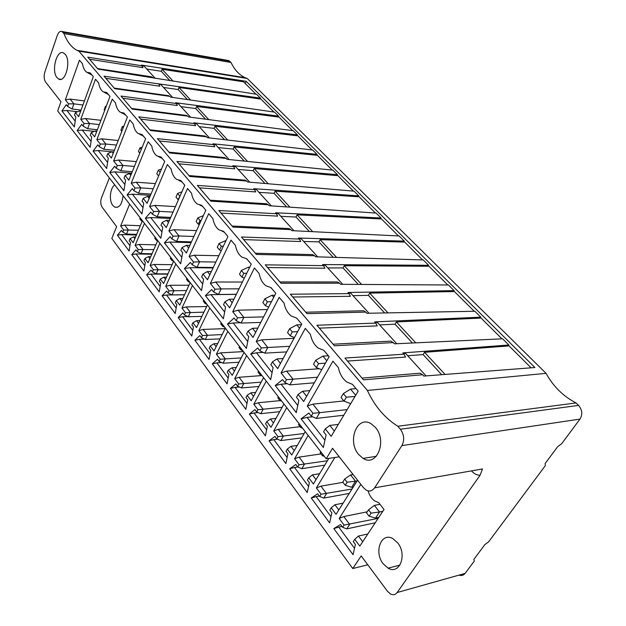 <?xml version="1.0" encoding="UTF-8"?>
<svg xmlns="http://www.w3.org/2000/svg" width="626" height="626" viewBox="0 0 626 626"><rect width="100%" height="100%" fill="white"/><g stroke="black" fill="none" stroke-linecap="round" stroke-linejoin="round"><path stroke-width="0.94" d="M546.06 373.346L247.247 78.485L78.876 51.129L367.376 390.444L546.06 373.346C553.29 386.477 563.29 396.336 576.045 402.941L578.549 405.405C582.282 409.842 582.767 414.404 579.997 419.091L401.876 445.61L374.653 487.818C371.985 491.167 369.105 491.88 366.014 489.955L363.26 487.474L332.547 448.279L326.216 458.788L339.245 456.823M89.541 59.235L142.986 67.671L141.445 65.081L246.12 81.286L534.909 367.517L423.857 376.07L422.66 374.747L363.526 379.833L344.926 358.064L403.981 354.183L402.823 352.907L508.821 345.012L502.584 338.815L394.576 343.823L391.07 341.123L333.087 344.214M142.094 65.808L87.765 57.154L97.977 69.103L256.582 94.283L260.439 98.126L104.026 76.184L114.691 88.665L169.849 96.365L170.554 97.132L274.532 112.132L278.554 116.123L175.64 102.742L176.352 103.525L121.021 96.068L132.172 109.12L187.816 116.146L188.551 116.96L293.211 130.701L297.389 134.856L193.872 122.813L194.616 123.635L138.792 116.859L150.467 130.521L206.588 136.82L207.355 137.665L312.656 150.029L317.006 154.356L212.918 143.784L213.693 144.645L157.392 138.628L169.63 152.94L226.221 158.433L227.019 159.317L332.915 170.162L337.453 174.67L232.841 165.726L233.655 166.618L176.892 161.445L189.725 176.462L246.761 181.055L247.599 181.978L354.042 191.165L358.776 195.868L253.694 188.692L254.547 189.631L197.354 185.39L210.829 201.157L268.288 204.757L269.172 205.727L376.093 213.083L381.038 217.997L275.557 212.762L276.449 213.748L218.842 210.532L233.013 227.113L290.871 229.625L291.794 230.642L399.13 235.979L404.294 241.112L298.5 238.029L299.439 239.062L241.448 236.988L256.37 254.446L314.581 255.737L315.551 256.801L423.215 259.923L428.622 265.299L322.601 264.563L323.587 265.651L265.252 264.845L280.988 283.249L339.511 283.187L340.536 284.314L448.435 284.986L454.1 290.62L347.954 292.483L348.995 293.625L290.362 294.22L306.967 313.657L365.764 312.1L366.844 313.282L474.86 311.255L480.799 317.163L374.661 321.889L375.756 323.094L316.881 325.246L334.44 345.795L393.441 342.571M508.821 345.012L508.171 345.982L424.53 352.289L445.063 374.434M379.646 324.925L395.037 324.19L412.417 342.993M375.256 322.546L377.392 322.453L396.751 343.721M480.799 317.163L480.181 318.118L396.375 321.936L415.766 342.837M395.037 324.19L396.375 321.936M326.827 336.89L325.512 335.356L326.357 335.966M375.756 323.094L377.235 325.88L319.354 328.141M173.199 81.255L162.079 69.259L243.53 81.81L255.979 94.19M260.283 98.47L273.93 112.046M278.382 116.475L292.6 130.623M297.217 135.208L312.045 149.95M316.826 154.716L332.304 170.1M337.265 175.037L353.424 191.11M358.581 196.235L375.475 213.036M380.827 218.364L398.512 235.947M404.083 241.487L422.597 259.907M428.403 265.674L447.817 284.986M453.866 291.004L474.242 311.271M480.557 317.546L501.966 338.846M508.562 345.403L531.091 367.806M353.025 295.675L368.385 295.362L369.661 293.125L387.987 312.883M369.661 293.125L453.514 291.575L454.1 290.62M327.742 267.897L343.056 267.959L344.269 265.737L361.617 284.447M344.269 265.737L428.067 266.246L428.622 265.299M303.696 241.472L318.955 241.879L320.105 239.68L336.553 257.411M320.105 239.68L403.762 242.051L404.294 241.112M280.8 216.314L295.988 217.026L297.084 214.851L312.687 231.683M297.084 214.851L380.522 218.92L381.038 217.997M258.976 192.339L274.078 193.324L275.127 191.173L289.948 207.159M275.127 191.173L358.283 196.783L358.776 195.868M238.146 169.45L253.162 170.695L254.164 168.566L268.257 183.762M254.164 168.566L336.984 175.585L337.453 174.67M218.247 147.579L233.162 149.058L234.124 146.953L247.536 161.422M234.124 146.953L316.56 155.248L317.006 154.356M199.209 126.663L214.029 128.353L214.945 126.272L227.731 140.06M214.945 126.272L296.959 135.74L297.389 134.856M180.992 106.647L195.703 108.525L196.58 106.467L208.771 119.613M196.58 106.467L278.14 117.007L278.554 116.123M163.535 87.468L178.136 89.518L178.973 87.476L190.609 100.027M178.973 87.476L260.04 98.994L260.439 98.126M246.12 81.286L245.165 83.438M407.714 355.764L423.106 354.566L441.706 374.692M403.402 353.541L405.546 353.377L426.04 375.897M423.106 354.566L424.53 352.289M422.66 374.747L420.156 373.182L362.039 378.088M355.411 370.334L354.019 368.706M403.981 354.183L405.546 357.086L347.493 361.069M146.789 69.063L161.273 71.278L170.037 80.762M142.118 65.847L144.144 66.16L155.342 78.461M162.079 69.259L161.273 71.278M158.871 84.283L160.898 84.573L172.604 97.429M178.136 89.518L187.424 99.565M176.336 103.501L178.371 103.767L190.625 117.226M195.703 108.525L205.563 119.19M194.553 123.572L196.611 123.807L209.444 137.908M214.029 128.353L224.499 139.676M213.599 144.536L215.665 144.747L229.124 159.536M233.162 149.058L244.281 161.085M233.514 166.461L235.595 166.641L249.719 182.166M253.162 170.695L264.978 183.481M254.359 189.42L256.457 189.568L271.301 205.876M274.078 193.324L286.653 206.932M276.215 213.489L278.32 213.591L293.938 230.744M295.988 217.026L309.377 231.518M299.142 238.733L301.262 238.796L317.711 256.863M318.955 241.879L333.228 257.317M323.235 265.26L325.356 265.275L342.704 284.329M343.056 267.959L358.283 284.423M348.572 293.164L350.701 293.125L369.011 313.243M368.385 295.362L384.646 312.945M365.764 312.1L363.518 310.754L305.738 312.217M299.823 305.292L298.555 303.806M348.995 293.625L350.404 296.301L292.749 297.014M339.511 283.187L337.383 281.95L279.869 281.943M274.266 275.385L273.046 273.953M323.587 265.651L324.925 268.218L267.568 267.545M314.581 255.737L312.554 254.579L255.353 253.256M250.04 247.043L248.858 245.658M299.439 239.062L300.707 241.526L243.686 239.601M290.871 229.625L288.938 228.553L232.097 226.041M227.05 220.133L225.908 218.803M276.449 213.748L277.662 216.126L221.009 213.075M268.288 204.757L266.449 203.763L210 200.179M205.195 194.569L204.099 193.278M254.547 189.631L255.705 191.916L199.451 187.847M246.761 181.055L245.009 180.131L188.974 175.577M184.404 170.233L183.34 168.989M233.655 166.618L234.758 168.824L178.934 163.832M226.221 158.433L224.546 157.572L168.95 152.149M164.591 147.055L163.558 145.842M213.693 144.645L214.749 146.774L159.38 140.952M206.588 136.82L204.992 136.014L149.849 129.801M145.694 124.942L144.692 123.768M194.616 123.635L195.625 125.693L140.717 119.112M187.816 116.146L186.282 115.403L131.616 108.47M127.649 103.822L126.679 102.687M176.352 103.525L177.322 105.52L122.892 98.259M169.849 96.365L168.378 95.668L114.198 88.086M110.403 83.641L109.456 82.538M158.863 84.267L159.794 86.2L105.849 78.32M152.627 77.397L151.218 76.755L97.531 68.578M93.9 64.329L92.977 63.257M459.022 575.114C461.487 575.959 463.514 575.388 465.11 573.4L397.134 592.532L480.103 475.228L482.482 468.952L374.653 487.818M579.997 419.091L561.624 443.771L557.664 446.682L545.136 463.537L545.34 465.634L488.648 541.795L484.892 544.581L473.851 559.433L474.297 561.068L465.11 573.4M247.247 78.485L245.228 77.718C239.288 74.995 234.562 69.924 231.041 62.49L228.819 60.573L227.59 60.362M109.362 177.917L101.498 197.839C100.348 201.423 100.559 204.53 102.148 207.175L116.632 226.675L111.827 238.412L352.782 568.533L367.783 564.785M471.894 471.37C474.344 473.929 477.075 475.22 480.103 475.228M397.134 592.532C395.358 594.81 393.128 595.279 390.436 593.949L387.455 591.265L361.186 555.904L352.782 568.533M368.049 490.784C369.332 495.252 371.554 498.64 374.7 500.933L378.683 502.662L384.02 509.454L359.817 546.115L354.739 539.315L353.26 541.568L355.419 544.471L353.056 554.683L333.807 528.587L338.768 527.123L354.527 548.353M333.807 528.587L340.552 524.502L342.657 527.335L344.104 525.081L339.175 518.485L360.826 484.368M316.365 487.959L321.068 494.25L319.69 496.496L323.775 498.093L326.537 493.609L320.935 486.159L316.365 487.959L334.871 457.489M319.69 496.496L317.679 493.797L311.247 497.991L329.62 522.898L331.866 512.851L329.808 510.08L331.209 507.827L336.06 514.314L357.571 480.212M294.58 458.795L299.071 464.813L297.757 467.051L301.818 468.694L304.455 464.234L299.103 457.113L294.58 458.795L308.18 435.43M297.757 467.051L295.832 464.469L289.689 468.757L307.241 492.56L309.393 482.669L307.421 480.025L308.759 477.779L313.391 483.976L328.838 458.396M273.75 430.915L278.046 436.666L276.786 438.896L280.824 440.594L283.343 436.15L278.218 429.334L273.75 430.915L286.747 407.667M276.786 438.896L274.947 436.424L269.07 440.806L285.863 463.569L287.913 453.827L286.027 451.299L287.311 449.069L291.732 454.992L305.253 431.643M253.812 404.232L257.928 409.74L256.723 411.955L260.729 413.692L263.139 409.279L258.241 402.753L253.812 404.232L266.246 381.109M256.723 411.955L254.962 409.592L249.344 414.052L265.408 435.845L267.372 426.251L265.565 423.833L266.793 421.611L271.027 427.276L283.946 404.044M234.711 378.675L238.655 383.949L237.504 386.156L241.487 387.932L243.788 383.535L239.093 377.282L234.711 378.675L246.621 355.693M237.504 386.156L235.822 383.894L230.431 388.417L245.83 409.294L247.708 399.85L245.979 397.533L247.153 395.327L251.206 400.75L263.569 377.642M216.4 354.167L220.188 359.23L219.084 361.421L223.028 363.229L225.243 358.862L220.735 352.861L216.4 354.167L227.809 331.334M219.084 361.421L217.465 359.246L212.3 363.831L227.074 383.855L228.866 374.551L227.207 372.329L228.334 370.138L232.223 375.334L244.054 352.368M198.833 330.653L202.464 335.513L201.408 337.688L205.32 339.527L207.441 335.184L203.114 329.425L198.833 330.653L209.773 307.969M201.408 337.688L199.851 335.599L194.897 340.231L209.076 359.457L210.79 350.286L209.201 348.158L210.281 345.975L214.014 350.967L225.352 328.149M181.955 308.062L185.445 312.734L184.427 314.894L188.316 316.756L190.351 312.444L186.196 306.912L181.955 308.062L192.456 285.542M184.427 314.894L182.941 312.89L178.175 317.562L191.799 336.029L193.442 326.999L191.924 324.957L192.957 322.781L196.533 327.578L207.417 304.917M165.733 286.356L169.09 290.847L168.112 292.991L171.962 294.869L173.926 290.589L169.928 285.276L165.733 286.356L175.828 264M168.112 292.991L166.68 291.067L162.103 295.769L175.202 313.524L176.782 304.627L175.319 302.655L176.305 300.503L179.748 305.112L190.194 282.608M150.13 265.471L153.362 269.79L152.423 271.919L156.242 273.82L158.12 269.571L154.278 264.454L150.13 265.471L159.833 243.287M152.423 271.919L151.038 270.072L146.641 274.806L159.239 291.888L160.757 283.116L159.348 281.223L160.303 279.086L163.613 283.515L173.645 261.183M135.114 245.369L138.221 249.524L137.321 251.644L141.1 253.561L142.916 249.336L139.207 244.414L135.114 245.369L144.442 223.349M137.321 251.644L135.991 249.86L131.75 254.618L143.886 271.066L145.342 262.419L143.988 260.596L144.903 258.475L148.088 262.74L157.736 240.572M129.621 204.162L120.646 226.002L123.635 230.008L122.766 232.105L121.491 230.391L117.406 235.165L129.097 251.018L130.498 242.489L129.191 240.736L130.075 238.631L133.142 242.731L142.423 220.743M114.785 184.944C110.035 187.847 108.807 200.61 112.79 205.43L114.714 207.104C119.355 208.106 122.133 204.279 123.048 195.641M383.206 563.807L388.089 568.15C399.599 575.271 407.526 554.542 397.604 542.758L392.838 538.603C381.234 531.709 373.612 552.077 383.206 563.807M367.376 390.444C374.684 406.149 384.834 418.09 397.823 426.251L400.374 429.248C404.193 434.632 404.693 440.086 401.876 445.61M228.819 60.573L61.927 31.503C60.08 30.854 58.523 32.2 57.256 35.541L44.97 71.614C43.718 75.949 43.945 79.463 45.667 82.147L60.98 101.686L57.686 110.99L326.216 458.788M61.927 31.503L63.962 33.593C67.201 41.872 71.552 47.451 77.021 50.33L78.876 51.129M301.098 418.841L308.861 413.066L311.294 416.157L312.961 413.27L307.272 406.071L332.922 361.163L338.408 367.665C339.769 374.058 342.594 378.855 346.867 382.056L352.469 384.372L358.174 391.14L331.185 436.338L325.277 428.865L323.572 431.76L326.083 434.953L323.345 447.48L301.098 418.841L307.084 417.393L324.933 440.203M310.48 334.503L305.3 328.36L281.066 372.9L286.45 379.716L284.877 382.58L282.576 379.653L275.229 385.538L296.27 412.636L298.86 400.35L296.489 397.33L298.101 394.458L303.68 401.524L329.135 356.663L323.759 350.27L318.391 348.15C314.393 345.176 311.756 340.63 310.48 334.503M284.079 303.156L279.18 297.342L256.253 341.491L261.355 347.946L259.868 350.787L257.685 348.009L250.729 353.995L270.667 379.661L273.108 367.611L270.862 364.762L272.388 361.906L277.67 368.597L301.724 324.104L296.638 318.071L291.489 316.13C287.749 313.352 285.284 309.033 284.079 303.156M259.086 273.476L254.446 267.967L232.723 311.701L237.567 317.828L236.151 320.645L234.085 318.016L227.481 324.065L246.394 348.416L248.71 336.608L246.581 333.901L248.029 331.068L253.037 337.406L275.792 293.312L270.98 287.6L266.042 285.832C262.537 283.242 260.22 279.118 259.086 273.476M235.392 245.337L230.986 240.11L210.383 283.414L214.976 289.235L213.638 292.029L211.666 289.525L205.398 295.636L223.372 318.775L225.563 307.186L223.537 304.612L224.914 301.81L229.664 307.828L251.237 264.156L246.675 258.734L241.933 257.122C238.639 254.696 236.456 250.768 235.392 245.337M212.895 218.623L208.708 213.654L189.13 256.519L193.504 262.051L192.229 264.821L190.359 262.443L184.404 268.601L201.494 290.613L203.575 279.235L201.65 276.794L202.957 274.016L207.472 279.736L227.942 236.487L223.607 231.346L219.053 229.883C215.954 227.606 213.904 223.85 212.895 218.623M191.509 193.231L187.526 188.496L168.903 230.908L173.073 236.182L171.86 238.921L170.076 236.659L164.403 242.857L180.679 263.812L182.659 252.646L180.828 250.322L182.064 247.575L186.368 253.014L205.813 210.219L201.697 205.328L197.315 203.998C194.396 201.854 192.456 198.27 191.509 193.231M171.148 169.051L167.361 164.552L149.622 206.502L153.597 211.533L152.439 214.249L150.741 212.081L145.334 218.302L160.859 238.295L162.737 227.324L160.992 225.11L162.173 222.386L166.273 227.574L184.772 185.226L180.851 180.578L176.642 179.365C173.879 177.354 172.048 173.918 171.148 169.051M151.75 146.014L148.135 141.719L131.225 183.215L135.02 188.019L133.917 190.703L132.297 188.637L127.133 194.874L141.953 213.951L143.737 203.184L142.079 201.071L143.205 198.372L147.11 203.325L164.732 161.43L160.999 157.001L156.946 155.913C154.332 154.012 152.603 150.717 151.75 146.014M133.244 124.034L129.785 119.934L113.65 160.968L117.281 165.554L116.225 168.214L114.675 166.242L109.746 172.486L123.901 190.719L125.607 180.139L124.018 178.12L125.098 175.452L128.831 180.178L145.631 138.745L142.063 134.52L138.166 133.541C135.693 131.75 134.05 128.58 133.244 124.034M115.56 103.047L112.265 99.127L96.85 139.692L100.316 144.082L99.307 146.711L97.828 144.825L93.11 151.069L106.655 168.511L108.282 158.12L106.764 156.187L107.789 153.55L111.358 158.065L127.399 117.093L123.995 113.056L120.231 112.179C117.891 110.489 116.334 107.437 115.56 103.047M98.658 82.976L95.504 79.228L80.762 119.331L84.08 123.533L83.125 126.131L81.701 124.331L77.186 130.576L90.16 147.266L91.709 137.055L90.261 135.208L91.239 132.595L94.651 136.922L109.98 96.412L106.725 92.546L103.094 91.772C100.872 90.167 99.393 87.233 98.658 82.976M82.483 63.766L79.463 60.174L65.354 99.824L68.531 103.853L67.616 106.42L66.254 104.691L61.927 110.927L74.361 126.929L75.848 116.882L74.455 115.114L75.394 112.531L78.665 116.671L93.313 76.63L90.207 72.929L86.709 72.248C84.596 70.722 83.188 67.898 82.483 63.766M65.182 54.29L63.672 53.038C56.825 48.906 50.996 70.981 57.052 77.663L58.625 79.001C65.378 83.344 71.419 60.941 65.182 54.29M358.588 454.429L363.057 458.373C376.703 467.473 387.557 440.86 375.373 427.409L371.03 423.7C357.196 414.975 346.898 441.064 358.588 454.429M356.045 388.613L350.529 389.122L343.345 393.597L341.029 397.526L344.01 401.141L346.334 397.205L355.012 396.43M344.01 401.141L350.685 403.676M350.529 389.122L355.693 395.296M343.345 393.597L346.334 397.205M307.272 406.071L312.875 404.138L343.854 400.953M312.875 404.138L319.659 412.659L347.14 409.615M312.961 413.27L319.659 412.659L316.318 418.411L343.776 415.249M334.323 431.087L329.832 425.437L338.314 424.397M329.832 425.437L325.277 428.865M307.084 417.393L312.648 416.767M311.294 416.157L316.318 418.411M286.45 379.716L293.015 379.176L286.598 371.116L319.26 368.722M286.598 371.116L281.066 372.9M328.392 355.779L322.899 356.124L315.739 360.247L313.548 364.152L316.365 367.572L321.733 369.708M315.739 360.247L318.564 363.667L325.457 363.143M326.795 360.779L322.899 356.124M318.564 363.667L316.365 367.572M298.101 394.458L302.632 391.266L309.878 390.608M306.646 396.305L302.632 391.266M297.773 405.499L281.121 384.215L275.229 385.538M281.121 384.215L287.295 383.699M284.877 382.58L289.854 384.888L314.299 382.815M289.854 384.888L293.015 379.176L317.476 377.212M261.355 347.946L267.795 347.485L261.715 339.848L294.024 338.337M261.715 339.848L256.253 341.491M301.388 324.722L296.755 324.894L289.611 328.705L287.545 332.57L290.206 335.81L294.447 337.563M289.611 328.705L292.287 331.936L297.671 331.592M299.518 328.188L296.755 324.894M292.287 331.936L290.206 335.81M297.092 318.611L296.685 318.391M272.388 361.906L276.903 358.933L283.101 358.541M280.471 363.416L276.903 358.933M272.083 372.666L256.527 352.79L250.729 353.995M256.527 352.79L263.241 352.407M259.868 350.787L264.806 353.15L286.7 351.89M264.806 353.15L267.795 347.485L289.713 346.319M237.567 317.828L243.882 317.437L238.107 310.183L267.419 309.534M238.107 310.183L232.723 311.701M274.791 295.253L271.966 295.284L264.861 298.813L262.897 302.648L265.424 305.715L268.679 307.108M264.861 298.813L267.396 301.873L271.481 301.662M273.703 297.358L271.966 295.284M267.396 301.873L265.424 305.715M271.621 288.367L271.136 288.116M248.029 331.068L252.521 328.298L257.842 328.102M255.682 332.273L252.521 328.298M247.74 341.553L233.193 322.969L227.481 324.065M233.193 322.969L240.392 322.734M236.151 320.645L241.041 323.055L260.776 322.413M241.041 323.055L243.882 317.437L263.632 316.881M214.976 289.235L221.174 288.907L215.688 282.013L242.411 282.013M215.688 282.013L210.383 283.414M249.727 267.2L248.444 267.185L241.37 270.448L239.508 274.243L241.91 277.154L244.296 278.21M241.37 270.448L243.78 273.359L246.754 273.233M249.258 268.155L248.444 267.185M243.78 273.359L241.91 277.154M247.481 259.696L246.934 259.422M224.914 301.81L229.382 299.22L233.944 299.158M232.183 302.734L229.382 299.22M224.64 312.045L211.025 294.635L205.398 295.636M211.025 294.635L236.307 294.384M213.638 292.029L218.482 294.47L236.346 294.298M218.482 294.47L221.174 288.907L239.062 288.813M193.504 262.051L199.592 261.785L194.373 255.228L218.834 255.729M194.373 255.228L189.13 256.519M223.341 246.198L221.346 246.261L219.57 250.024L217.285 247.254L219.053 243.498L226.049 240.486M221.346 246.261L219.053 243.498M219.57 250.024L221.189 250.76M224.57 232.489L223.959 232.191M202.957 274.016L207.394 271.59L211.314 271.621M209.859 274.689L207.394 271.59M202.699 284.001L189.936 267.685L184.404 268.601M189.936 267.685L213.059 267.936M192.229 264.821L197.034 267.302L213.27 267.482M197.034 267.302L199.592 261.785L215.853 262.036M173.073 236.182L179.044 235.963L174.075 229.719L196.548 230.611M174.075 229.719L168.903 230.908M201.157 220.462L199.999 220.493L198.309 224.21L196.141 221.573L197.824 217.856L203.348 215.641M199.999 220.493L197.824 217.856M198.309 224.21L199.256 224.648M202.793 206.627L202.135 206.314M182.064 247.575L186.478 245.306L189.827 245.4M188.637 248.021L186.478 245.306M181.83 257.325L169.849 242.019L164.403 242.857M169.849 242.019L191.071 242.653M171.86 238.921L176.61 241.425L191.423 241.879M176.61 241.425L179.044 235.963L193.88 236.487M153.597 211.533L159.466 211.361L154.724 205.406L175.436 206.588M154.724 205.406L149.622 206.502M180.092 195.938L178.066 199.624L176 197.112L177.596 193.434L181.884 191.83M179.678 195.946L177.596 193.434M182.064 182.017L181.376 181.696M162.173 222.386L166.547 220.266L169.403 220.399M168.433 222.629L166.547 220.266M161.946 231.925L150.694 217.543L145.334 218.302M150.694 217.543L170.241 218.482M152.439 214.249L157.142 216.768L170.702 217.425M157.142 216.768L159.466 211.361L173.042 212.081M135.02 188.019L140.78 187.886L136.257 182.205L155.404 183.606M136.257 182.205L131.225 183.215M158.605 175.992L156.782 173.785L158.308 170.147L161.547 169.012M160.139 172.353L158.308 170.147M162.322 158.566L161.602 158.237M143.205 198.372L147.548 196.384L149.966 196.541M149.168 198.426L147.548 196.384M142.994 207.699L132.415 194.185L127.133 194.874M132.415 194.185L150.467 195.343M133.917 190.703L138.565 193.238L151.015 194.052M138.565 193.238L140.78 187.886L153.245 188.755M117.281 165.554L122.939 165.467L118.611 160.037L136.358 161.602M118.611 160.037L113.65 160.968M139.794 153.143L138.44 151.508L139.895 147.908L142.219 147.149M141.249 149.544L139.895 147.908M143.487 136.202L142.744 135.873M125.098 175.452L129.402 173.59L131.437 173.746M130.795 175.335L129.402 173.59M124.895 184.568L114.949 171.86L109.746 172.486M114.949 171.86L131.663 173.191M116.225 168.214L120.826 170.765L132.274 171.688M120.826 170.765L122.939 165.467L134.402 166.438M100.316 144.082L105.88 144.035L101.741 138.831L118.228 140.521M101.741 138.831L96.85 139.692M121.827 131.327L120.912 130.224L122.305 126.663L123.838 126.186M123.22 127.767L122.305 126.663M125.497 114.848L124.738 114.519M107.789 153.55L112.062 151.797L113.752 151.954M113.236 153.276L112.062 151.797L98.235 150.506L93.11 151.069M107.602 162.47L98.235 150.506M99.307 146.711L103.861 149.27L114.409 150.271M103.861 149.27L105.88 144.035L116.444 145.076M84.08 123.533L89.549 123.518L85.59 118.541L100.935 120.309M85.59 118.541L80.762 119.331M104.652 110.481L104.135 109.855L105.465 106.334L106.318 106.091M105.99 106.96L105.465 106.334M108.306 94.424L107.531 94.103M91.239 132.595L95.473 130.951L96.858 131.1M96.443 132.18L95.473 130.951M91.06 141.335L82.233 130.059L77.186 130.576M82.233 130.059L94.416 131.358M83.125 126.131L87.624 128.698L97.366 129.754M87.624 128.698L89.549 123.518L99.307 124.613M81.075 110.082L72.06 108.987L73.915 103.861L70.112 99.096L84.424 100.919M70.112 99.096L65.354 99.824M88.227 90.535L89.596 86.803M91.858 74.893L91.067 74.572M75.394 112.531L79.58 110.99L80.691 111.123M80.378 111.984L79.58 110.99M75.222 121.092L66.904 110.466L61.927 110.927M66.904 110.466L77.554 111.733M72.06 108.987L67.616 106.42M82.937 104.988L73.915 103.861L68.531 103.853M63.962 33.593L231.041 62.49M576.045 402.941L397.823 426.251M354.739 539.315L358.432 536.044L362.712 541.733M358.432 536.044L367.845 533.955M338.768 527.123L341.992 526.443M339.175 518.485L343.791 516.567L349.66 524.377L346.765 528.868L375.224 522.78M344.104 525.081L378.127 518.375M342.657 527.335L346.765 528.868M343.791 516.567L367.204 511.818M379.966 504.298L374.387 505.401L368.511 509.814L366.515 512.874L369.074 516.192L375.522 518.093L379.536 511.99L382.783 511.325M375.522 518.093L378.769 517.405M369.074 516.192L371.077 513.132L379.536 511.99L374.387 505.401M368.511 509.814L371.077 513.132M320.935 486.159L342.978 482.341M338.815 509.947L334.91 504.744L331.209 507.827M331.013 516.669L316.138 496.629L311.247 497.991M316.138 496.629L319.354 496.042M323.775 498.093L349.245 493.413M334.91 504.744L343.079 503.187M321.068 494.25L352.015 489.016M353.087 474.492L350.568 474.915L344.691 479.054L342.79 482.098L345.231 485.267L351.648 487.278L353.299 486.981M344.691 479.054L347.14 482.216L345.231 485.267M347.14 482.216L355.474 481.198L351.648 487.278M357.133 480.909L355.474 481.198L350.568 474.915M299.103 457.113L321.06 453.913M316.02 479.618L312.452 474.876L308.759 477.779M308.571 486.425L294.517 467.489L289.689 468.757M294.517 467.489L297.718 466.996M301.818 468.694L324.777 465.118M312.452 474.876L319.589 473.718M299.071 464.813L327.421 460.736M323.086 454.726L322.476 455.744L320.144 452.723L320.747 451.706M322.476 455.744L324.346 456.37M278.218 429.334L300.081 426.705M294.243 450.657L290.988 446.322L287.311 449.069M287.131 457.536L273.844 439.624L269.07 440.806M273.844 439.624L277.428 439.162M280.824 440.594L301.638 437.887M290.988 446.322L297.248 445.469M278.046 436.666L304.173 433.513M301.309 426.533L300.73 427.542L298.5 424.655L299.079 423.645M300.73 427.542L302.593 428.192M258.241 402.753L280.096 400.632M273.429 422.957L270.463 419.013L266.793 421.611M266.629 429.898L254.046 412.949L249.344 414.052M254.046 412.949L258.045 412.534M260.729 413.692L279.705 411.681M270.463 419.013L275.964 418.403M257.928 409.74L282.123 407.323M280.487 399.56L279.932 400.57L277.803 397.807L278.359 396.798M279.932 400.57L281.786 401.243M239.093 377.282L261.958 375.561M253.507 396.454L250.807 392.87L247.153 395.327M246.996 403.441L235.079 387.384L230.431 388.417M235.079 387.384L239.453 387.024M241.487 387.932L258.851 386.469M250.807 392.87L255.658 392.439M238.655 383.949L261.167 382.134M260.557 373.738L260.025 374.747L257.982 372.094L258.507 371.093M260.025 374.747L261.864 375.436M220.735 352.861L243.467 351.609M234.421 371.069L231.964 367.806L228.334 370.138M228.185 378.088L216.886 362.869L212.3 363.831M216.886 362.869L221.604 362.571M223.028 363.229L238.983 362.211M231.964 367.806L236.245 367.517M220.188 359.23L241.206 357.9M241.456 349.003L240.94 349.997L238.983 347.461L239.492 346.46M240.94 349.997L242.771 350.709M203.114 329.425L225.117 328.627M216.119 346.726L213.896 343.768L210.281 345.975M210.14 353.776L199.428 339.339L194.897 340.231M199.428 339.339L204.459 339.12M205.32 339.527L220.023 338.869M213.896 343.768L217.676 343.588M202.464 335.513L222.16 334.574M223.13 325.27L222.645 326.263L220.767 323.822L221.252 322.836M222.645 326.263L224.46 326.991M186.196 306.912L206.643 306.529M198.559 323.36L196.548 320.692L192.957 322.781M192.816 330.434L182.651 316.733L178.175 317.562M182.651 316.733L187.972 316.592M188.316 316.756L201.901 316.396M196.548 320.692L199.89 320.598M185.445 312.734L203.951 312.131M205.547 302.499L205.078 303.477L203.27 301.137L203.74 300.159M205.078 303.477L206.877 304.22M169.928 285.276L188.982 285.229M181.689 300.926L179.881 298.524L176.305 300.503M176.18 308.008L166.524 294.995L162.103 295.769M166.524 294.995L184.529 294.823M171.962 294.869L184.56 294.752M179.881 298.524L182.823 298.485M169.09 290.847L186.525 290.511M188.653 280.612L188.199 281.59L186.47 279.337L186.916 278.367M188.199 281.59L189.983 282.342M154.278 264.454L172.072 264.688M165.483 279.36L163.856 277.201L160.303 279.086M160.186 286.45L150.999 274.078L146.641 274.806M150.999 274.078L167.807 274.18M156.242 273.82L167.932 273.891M163.856 277.201L166.446 277.208M153.362 269.79L169.826 269.681M172.408 259.571L171.978 260.541L170.303 258.381L170.741 257.411M171.978 260.541L173.613 261.253M139.207 244.414L155.866 244.876M149.888 258.616L148.432 256.683L144.903 258.475M144.786 265.706L136.061 253.945L131.75 254.618M136.061 253.945L151.774 254.266M141.1 253.561L151.985 253.788M148.432 256.683L150.702 256.73M138.221 249.524L153.808 249.602M156.782 239.335L156.359 240.29L154.755 238.209L155.17 237.254M156.359 240.29L157.619 240.846M136.664 234.39L126.522 234.038L128.267 229.852L124.691 225.102L140.31 225.751M124.691 225.102L120.646 226.002M134.872 238.639L133.581 236.925L130.075 238.631M129.965 245.728L121.663 234.539L117.406 235.165M121.663 234.539L136.39 235.047M133.581 236.925L135.568 236.996M123.635 230.008L138.416 230.235M126.522 234.038L122.766 232.105M141.726 219.843L141.327 220.79L139.786 218.787L140.185 217.832M141.327 220.79L142.235 221.197M229.75 61.223L62.78 32.2M400.374 429.248L578.549 405.405M354.887 369.34L354.026 368.714M388.089 568.15L399.959 565.098M363.057 458.373L376.343 456.307M222.089 231.205L223.005 231.604M199.882 205.156L201.251 205.774M178.817 180.382L180.554 181.196M158.801 156.797L160.835 157.775M139.739 134.316L142.024 135.443M121.585 112.86L124.065 114.112M104.252 92.366L106.905 93.728M87.695 72.765L90.48 74.228M60.855 79.322L58.625 79.001M117.61 207.261L114.714 207.104M77.021 50.33L245.228 77.718"/></g></svg>
